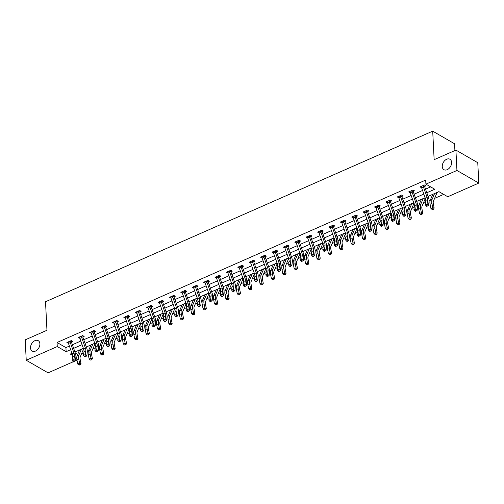 <?xml version="1.0" encoding="UTF-8"?>
<svg xmlns="http://www.w3.org/2000/svg" width="504" height="504" viewBox="0 0 504 504"><rect width="100%" height="100%" fill="white"/><g stroke="black" fill="none" stroke-linecap="round" stroke-linejoin="round"><path stroke-width="0.76" d="M39.885 343.81A6.017 4.139 120 0 1 37.309 349.839A6.017 4.139 120 0 1 32.206 351.08A6.017 4.139 120 0 1 30.536 347.93A6.017 4.139 120 0 1 33.113 341.901A6.017 4.139 120 0 1 38.216 340.66A6.017 4.139 120 0 1 39.885 343.81M451.609 162.401A6.017 4.139 120 0 1 449.033 168.431A6.017 4.139 120 0 1 443.923 169.672A6.017 4.139 120 0 1 442.26 166.522A6.017 4.139 120 0 1 444.837 160.493A6.017 4.139 120 0 1 449.94 159.245A6.017 4.139 120 0 1 451.609 162.401M454.904 150.532L454.564 143.76L432.703 131.153L45.517 301.751L46.96 330.277L25.2 339.866L26.233 360.24L57.267 346.563L66.131 351.679L70.68 349.675M432.703 131.153L434.146 159.68L455.912 150.091L477.767 162.697L478.8 183.072L447.766 196.749L438.902 191.64L428.098 196.396M81.453 353.984L83.84 352.932M87.318 351.401L88.477 350.891M92.843 348.963L95.231 347.911M98.708 346.38L99.868 345.87M104.24 343.942L106.621 342.89M110.099 341.359L111.258 340.849M115.63 338.927L118.018 337.875M121.495 336.338L122.648 335.828M127.021 333.906L129.408 332.854M132.886 331.323L134.045 330.813M138.411 328.885L140.799 327.833M144.276 326.302L145.435 325.792M149.808 323.864L152.189 322.812M155.673 321.281L156.826 320.771M161.198 318.849L163.586 317.797M167.063 316.26L168.223 315.75M172.588 313.828L174.976 312.776M178.454 311.245L179.613 310.735M183.979 308.807L186.367 307.755M189.844 306.224L191.003 305.714M195.376 303.786L197.763 302.74M201.241 301.203L202.394 300.693M206.766 298.771L209.154 297.719M212.631 296.182L213.791 295.678M218.156 293.75L220.544 292.698M224.022 291.167L225.181 290.657M229.553 288.729L231.934 287.677M235.418 286.146L236.571 285.636M240.944 283.708L243.331 282.662M246.809 281.125L247.962 280.615M252.334 278.693L254.722 277.641M258.199 276.104L259.358 275.6M263.724 273.672L266.112 272.62M269.59 271.089L270.749 270.579M275.121 268.651L277.502 267.599M280.986 266.068L282.139 265.558M286.511 263.63L288.899 262.584M292.377 261.047L293.536 260.536M297.902 258.615L300.289 257.563M303.767 256.032L304.926 255.522M309.292 253.594L311.68 252.542M315.158 251.011L316.317 250.501M320.689 248.573L323.077 247.521M326.554 245.99L327.707 245.48M332.079 243.552L334.467 242.506M337.945 240.969L339.104 240.458M343.47 238.537L345.857 237.485M349.335 235.954L350.494 235.444M354.866 233.516L357.248 232.464M360.732 230.933L361.885 230.423M366.257 228.495L368.644 227.443M372.122 225.912L373.275 225.401M377.647 223.48L380.035 222.428M383.512 220.891L384.672 220.38M389.038 218.459L391.425 217.407M394.903 215.876L396.062 215.366M400.434 213.438L402.816 212.386M406.3 210.855L407.452 210.344M411.825 208.417L414.212 207.364M417.69 205.834L418.849 205.323M423.215 203.402L425.603 202.35M429.08 200.812L430.24 200.302M434.606 198.381L443.671 194.387M76.986 360.114L75.436 360.801M73.319 361.733L48.088 372.847L26.233 360.24M75.298 353.008L77.717 354.406M437.239 192.371L437.724 192.648L436.54 193.171M426.812 192.755L434.769 189.252L425.905 184.143L425.697 180.067L57.059 342.493L65.923 347.603L69.407 346.065M72.381 344.755L80.797 341.044M83.777 339.734L92.194 336.029M95.168 334.719L103.585 331.008M106.558 329.698L114.975 325.987M117.949 324.677L126.372 320.966M129.345 319.656L137.762 315.951M140.736 314.641L149.153 310.93M152.126 309.62L160.543 305.909M163.523 304.599L171.94 300.894M174.913 299.578L183.33 295.873M186.304 294.563L194.72 290.852M197.694 289.542L206.111 285.831M209.091 284.521L217.507 280.816M220.481 279.506L228.898 275.795M231.871 274.485L240.288 270.774M243.262 269.464L251.685 265.753M254.659 264.442L263.075 260.738M266.049 259.428L274.466 255.717M277.439 254.407L285.856 250.696M288.836 249.386L297.253 245.675M300.226 244.364L308.643 240.66M311.617 239.35L320.034 235.639M323.007 234.328L331.424 230.618M334.404 229.307L342.821 225.597M345.794 224.286L354.211 220.582M357.185 219.272L365.602 215.561M368.575 214.25L376.998 210.54M379.972 209.229L388.389 205.519M391.362 204.208L399.779 200.504M402.753 199.193L411.169 195.483M414.149 194.172L422.566 190.462M425.54 189.151L430.674 186.889M424.721 186.354L425.911 185.831L424.431 184.981L420.053 186.915L421.602 187.734M413.33 191.375L414.515 190.852L413.041 190.002L408.656 191.929L410.206 192.749M402.217 195.35L401.934 196.415L403.124 195.873L401.65 195.023L397.265 196.951L398.815 197.77M390.55 201.411L391.734 200.894L390.254 200.038L385.875 201.972L387.425 202.791M379.153 206.432L380.344 205.909L378.863 205.059L374.485 206.987L376.034 207.812M368.046 210.407L367.756 211.472L368.947 210.93L367.473 210.08L363.088 212.008L364.638 212.827M356.372 216.474L357.556 215.951L356.082 215.101L351.697 217.029L353.247 217.848M344.982 221.489L346.166 220.972L344.686 220.116L340.307 222.05L341.857 222.869M333.869 225.464L333.585 226.529L334.769 225.987L333.295 225.137L328.917 227.065L330.466 227.89M322.195 231.531L323.379 231.008L321.905 230.158L317.52 232.086L319.07 232.905M311.081 235.507L310.798 236.571L311.989 236.029L310.508 235.179L306.13 237.107L307.679 237.926M299.691 240.528L299.408 241.586L300.598 241.044L299.118 240.194L294.739 242.128L296.289 242.947M288.017 246.588L289.202 246.065L287.727 245.215L283.343 247.143L284.892 247.968M276.904 250.564L276.62 251.628L277.811 251.087L276.337 250.236L271.952 252.164L273.502 252.983M265.236 256.631L266.421 256.108L264.94 255.251L260.562 257.185L262.112 258.004M253.84 261.645L255.03 261.122L253.55 260.272L249.171 262.206L250.721 263.025M242.733 265.621L242.443 266.685L243.634 266.144L242.159 265.293L237.775 267.221L239.324 268.046M231.059 271.688L232.243 271.165L230.769 270.314L226.384 272.242L227.934 273.061M219.668 276.709L220.853 276.186L219.372 275.329L214.994 277.263L216.544 278.082M208.555 280.684L208.265 281.742L209.456 281.201L207.982 280.35L203.603 282.284L205.153 283.103M196.881 286.744L198.066 286.222L196.591 285.371L192.207 287.299L193.757 288.124M185.491 291.766L186.675 291.243L185.195 290.392L180.816 292.32L182.366 293.139M174.378 295.741L174.094 296.806L175.285 296.264L173.804 295.407L169.426 297.341L170.976 298.16M162.704 301.802L163.888 301.279L162.414 300.428L158.029 302.362L159.579 303.181M151.313 306.823L152.498 306.3L151.024 305.449L146.639 307.377L148.189 308.196M140.2 310.798L139.917 311.863L141.107 311.321L139.627 310.47L135.248 312.398L136.798 313.217M128.526 316.865L129.717 316.342L128.237 315.485L123.858 317.419L125.408 318.238M117.136 321.88L118.32 321.357L116.846 320.506L112.461 322.44L114.011 323.259M106.023 325.855L105.739 326.92L106.93 326.378L105.456 325.527L101.071 327.455L102.621 328.274M94.355 331.922L95.54 331.399L94.059 330.548L89.68 332.476L91.23 333.295M82.958 336.943L84.143 336.42L82.669 335.563L78.29 337.497L79.84 338.316M71.852 340.912L71.562 341.977L72.752 341.435L71.278 340.584L66.893 342.518L68.443 343.337M455.912 150.091L456.939 170.465L478.8 183.072M57.059 342.493L57.267 346.563M425.905 184.143L456.939 170.465M73.653 348.359L82.07 344.654M85.05 343.344L93.467 339.633M96.44 338.323L104.857 334.612M107.831 333.301L116.248 329.597M119.221 328.28L127.644 324.576M130.618 323.266L139.035 319.555M142.008 318.244L150.425 314.534M153.399 313.223L161.816 309.519M164.795 308.209L173.212 304.498M176.186 303.188L184.603 299.477M187.576 298.166L195.993 294.456M198.967 293.145L207.383 289.441M210.363 288.131L218.78 284.42M221.754 283.109L230.171 279.399M233.144 278.088L241.561 274.378M244.534 273.067L252.958 269.363M255.931 268.052L264.348 264.342M267.322 263.031L275.738 259.321M278.712 258.01L287.129 254.299M290.109 252.989L298.526 249.285M301.499 247.974L309.916 244.264M312.889 242.953L321.306 239.243M324.28 237.932L332.697 234.221M335.677 232.911L344.093 229.207M347.067 227.896L355.484 224.186M358.457 222.875L366.874 219.164M369.848 217.854L378.271 214.143M381.245 212.833L389.661 209.129M392.635 207.818L401.052 204.107M404.025 202.797L412.442 199.086M415.422 197.776L423.839 194.065M71.965 353.31L70.264 354.06L72.551 355.383M75.877 357.298L76.74 357.796M425.124 197.707L416.707 201.417M413.727 202.728L405.31 206.438M402.337 207.749L393.92 211.459M390.946 212.77L382.53 216.474M379.556 217.785L371.139 221.495M368.159 222.806L359.743 226.517M356.769 227.827L348.352 231.538M345.379 232.848L336.962 236.552M333.988 237.863L325.565 241.573M322.591 242.884L314.175 246.595M311.201 247.905L302.784 251.616M299.811 252.926L291.394 256.631M288.414 257.941L279.997 261.652M277.024 262.962L268.607 266.673M265.633 267.983L257.216 271.694M254.243 273.004L245.82 276.709M242.846 278.019L234.429 281.73M231.456 283.04L223.039 286.751M220.065 288.061L211.648 291.772M208.675 293.082L200.252 296.787M197.278 298.097L188.861 301.808M185.888 303.118L177.471 306.829M174.497 308.139L166.081 311.844M163.101 313.16L154.684 316.865M151.71 318.175L143.293 321.886M140.32 323.196L131.903 326.907M128.93 328.217L120.506 331.922M117.533 333.232L109.116 336.943M106.142 338.253L97.726 341.964M94.752 343.274L86.335 346.985M83.355 348.296L74.939 352M65.923 347.603L66.131 351.679M421.514 187.438L421.527 187.765M410.117 192.459L410.136 192.78M398.727 197.48L398.746 197.801M387.337 202.501L387.349 202.822M375.94 207.516L375.959 207.843M364.549 212.537L364.568 212.858M353.159 217.558L353.178 217.879M341.769 222.579L341.781 222.9M330.372 227.594L330.391 227.921M318.982 232.615L319 232.936M307.591 237.636L307.604 237.957M296.201 242.657L296.213 242.978M284.804 247.672L284.823 247.999M273.414 252.693L273.433 253.014M262.023 257.714L262.036 258.035M250.627 262.735L250.646 263.057M239.236 267.75L239.255 268.078M227.846 272.771L227.865 273.092M216.455 277.792L216.468 278.113M205.059 282.813L205.078 283.135M193.668 287.828L193.687 288.156M182.278 292.849L182.291 293.171M170.887 297.87L170.9 298.192M159.491 302.885L159.51 303.213M148.1 307.906L148.119 308.234M136.71 312.927L136.723 313.249M125.313 317.948L125.332 318.27M113.923 322.963L113.942 323.291M102.532 327.984L102.545 328.312M91.142 333.005L91.155 333.327M79.745 338.026L79.764 338.348M68.355 343.041L68.374 343.369M421.237 186.392L421.35 186.606A3.289 1.739 66.2 0 0 421.634 187.822L425.338 198.311A4.7 2.489 -113.8 0 1 425.741 201.26L425.294 204.775L427.121 203.969L428.583 205.254L429.03 201.739A7.05 3.73 66.2 0 0 428.419 197.316L424.721 186.827A0.939 0.498 -113.8 0 1 424.67 186.669L423.177 185.806A3.289 1.739 66.2 0 0 423.461 187.022L427.159 197.511A4.7 2.489 -113.8 0 1 427.568 200.46L426.894 205.531L426.164 205.852L426.749 206.369L427.48 206.048L426.894 205.531M425.004 185.308L424.67 186.669M427.48 206.048L428.583 205.254M425.294 204.775L426.164 205.852M436.691 192.61L436.451 193.46A3.289 1.739 -113.8 0 1 436.281 194.418L433.446 201.134A4.7 2.489 66.2 0 0 433.327 203.78L434.164 208.032L433.415 209.292L432.117 209.462L433.415 209.292M432.117 209.462L430.92 208.461L430.082 204.208A7.05 3.73 -113.8 0 1 430.265 200.239L432.747 194.349M430.92 208.461L432.747 207.654L431.909 203.402A7.05 3.73 -113.8 0 1 432.092 199.433L434.574 193.542M436.451 193.46L435.721 193.038M432.848 209.141L432.747 207.654L434.164 208.032M409.846 191.407L409.96 191.627A3.289 1.739 66.2 0 0 410.243 192.843L413.941 203.333A4.7 2.489 -113.8 0 1 414.351 206.281L413.904 209.796L415.731 208.99L417.192 210.275L417.64 206.76A7.05 3.73 66.2 0 0 417.029 202.337L413.324 191.848A0.939 0.498 -113.8 0 1 413.28 191.684L411.781 190.821A3.289 1.739 66.2 0 0 412.064 192.043L415.769 202.526A4.7 2.489 -113.8 0 1 416.172 205.474L415.504 210.552L414.773 210.874L415.359 211.384L416.09 211.063L415.504 210.552M413.614 190.329L413.28 191.684M416.09 211.063L417.192 210.275M413.904 209.796L414.773 210.874M400.39 195.842L398.563 196.648A3.289 1.739 66.2 0 0 398.847 197.864L402.551 208.354A4.7 2.489 -113.8 0 1 402.954 211.302L402.513 214.817L404.334 214.011L405.802 215.296L406.243 211.781A7.05 3.73 66.2 0 0 405.638 207.358L401.934 196.869A0.939 0.498 -113.8 0 1 401.883 196.705L400.39 195.842A3.289 1.739 66.2 0 0 400.674 197.058L404.378 207.547A4.7 2.489 -113.8 0 1 404.781 210.496L404.107 215.573L403.376 215.895L403.962 216.405L404.693 216.084L404.107 215.573M404.693 216.084L405.802 215.296M402.513 214.817L403.376 215.895M425.143 198.211L425.061 198.482A3.289 1.739 -113.8 0 1 424.885 199.433L422.056 206.155A4.7 2.489 66.2 0 0 421.936 208.801L422.774 213.053L422.024 214.313L420.727 214.483L422.024 214.313M420.727 214.483L419.53 213.482L418.692 209.223A7.05 3.73 -113.8 0 1 418.874 205.26L421.357 199.37M419.53 213.482L421.357 212.675L420.519 208.423A7.05 3.73 -113.8 0 1 420.701 204.454L423.177 198.563M425.061 198.482L424.324 198.059M421.457 214.162L421.357 212.675L422.774 213.053M413.816 202.973L413.671 203.503A3.289 1.739 -113.8 0 1 413.494 204.454L410.666 211.176A4.7 2.489 66.2 0 0 410.539 213.816L411.377 218.075L410.628 219.334L409.33 219.505L410.628 219.334M409.33 219.505L408.139 218.497L407.301 214.244A7.05 3.73 -113.8 0 1 407.484 210.275L409.96 204.391M408.139 218.497L409.96 217.697L409.122 213.438A7.05 3.73 -113.8 0 1 409.305 209.475L411.787 203.584M413.671 203.503L412.934 203.081M410.061 219.183L409.96 217.697L411.377 218.075M387.059 201.449L387.173 201.669A3.289 1.739 66.2 0 0 387.456 202.885L391.161 213.368A4.7 2.489 -113.8 0 1 391.564 216.317L391.117 219.832L392.944 219.032L394.405 220.311L394.853 216.796A7.05 3.73 66.2 0 0 394.248 212.373L390.543 201.89A0.939 0.498 -113.8 0 1 390.493 201.726L389 200.863A3.289 1.739 66.2 0 0 389.283 202.079L392.981 212.568A4.7 2.489 -113.8 0 1 393.391 215.517L392.717 220.588L391.986 220.909L392.572 221.426L393.303 221.105L392.717 220.588M390.827 200.371L390.493 201.726M393.303 221.105L394.405 220.311M391.117 219.832L391.986 220.909M377.603 205.884L375.782 206.684A3.289 1.739 66.2 0 0 376.066 207.9L379.764 218.389A4.7 2.489 -113.8 0 1 380.174 221.338L379.726 224.853L381.553 224.047L383.015 225.332L383.462 221.817A7.05 3.73 66.2 0 0 382.851 217.394L379.153 206.905A0.939 0.498 -113.8 0 1 379.103 206.747L377.603 205.884A3.289 1.739 66.2 0 0 377.893 207.1L381.591 217.583A4.7 2.489 -113.8 0 1 382.001 220.538L381.326 225.609L380.596 225.931L381.181 226.447L381.912 226.126L381.326 225.609M379.436 205.386L379.103 206.747M381.912 226.126L383.015 225.332M379.726 224.853L380.596 225.931M364.279 211.485L364.386 211.705A3.289 1.739 66.2 0 0 364.669 212.921L368.374 223.411A4.7 2.489 -113.8 0 1 368.777 226.359L368.336 229.874L370.163 229.068L371.624 230.353L372.065 226.838A7.05 3.73 66.2 0 0 371.461 222.415L367.756 211.926A0.939 0.498 -113.8 0 1 367.712 211.762L366.213 210.899A3.289 1.739 66.2 0 0 366.496 212.115L370.201 222.604A4.7 2.489 -113.8 0 1 370.604 225.553L369.936 230.63L369.205 230.952L369.791 231.462L370.516 231.141L369.936 230.63M366.213 210.899L364.285 211.504M370.516 231.141L371.624 230.353M368.336 229.874L369.205 230.952M402.425 207.994L402.274 208.524A3.289 1.739 -113.8 0 1 402.104 209.475L399.269 216.191A4.7 2.489 66.2 0 0 399.149 218.837L399.987 223.096L399.237 224.349L397.94 224.526L399.237 224.349M397.94 224.526L396.743 223.518L395.905 219.265A7.05 3.73 -113.8 0 1 396.087 215.296L398.57 209.406M396.743 223.518L398.57 222.718L397.732 218.459A7.05 3.73 -113.8 0 1 397.914 214.496L400.396 208.606M402.274 208.524L401.543 208.102M398.67 224.198L398.57 222.718L399.987 223.096M390.965 213.268L390.884 213.538A3.289 1.739 -113.8 0 1 390.707 214.496L387.878 221.212A4.7 2.489 66.2 0 0 387.759 223.858L388.597 228.11L387.847 229.37L386.549 229.541L387.847 229.37M386.549 229.541L385.352 228.539L384.514 224.286A7.05 3.73 -113.8 0 1 384.697 220.317L387.179 214.427M385.352 228.539L387.179 227.732L386.341 223.48A7.05 3.73 -113.8 0 1 386.524 219.511L389.006 213.62M390.884 213.538L390.153 213.116M387.28 229.219L387.179 227.732L388.597 228.11M379.638 218.037L379.493 218.56A3.289 1.739 -113.8 0 1 379.317 219.511L376.488 226.233A4.7 2.489 66.2 0 0 376.362 228.879L377.206 233.132L376.456 234.392L375.159 234.562L376.456 234.392M375.159 234.562L373.962 233.56L373.124 229.301A7.05 3.73 -113.8 0 1 373.306 225.338L375.789 219.448M373.962 233.56L375.789 232.754L374.951 228.501A7.05 3.73 -113.8 0 1 375.134 224.532L377.609 218.642M379.493 218.56L378.756 218.137M375.889 234.24L375.789 232.754L377.206 233.132M352.882 216.506L352.995 216.726A3.289 1.739 66.2 0 0 353.279 217.942L356.983 228.432A4.7 2.489 -113.8 0 1 357.386 231.38L356.945 234.896L358.766 234.089L360.234 235.374L360.675 231.859A7.05 3.73 66.2 0 0 360.07 227.436L356.366 216.947A0.939 0.498 -113.8 0 1 356.315 216.783L354.822 215.92A3.289 1.739 66.2 0 0 355.106 217.136L358.81 227.625A4.7 2.489 -113.8 0 1 359.213 230.574L358.539 235.651L357.809 235.973L358.394 236.483L359.125 236.162L358.539 235.651M356.649 215.428L356.315 216.783M359.125 236.162L360.234 235.374M356.945 234.896L357.809 235.973M368.178 223.31L368.096 223.581A3.289 1.739 -113.8 0 1 367.926 224.532L365.098 231.254A4.7 2.489 66.2 0 0 364.972 233.894L365.81 238.153L365.06 239.413L363.762 239.583L365.06 239.413M363.762 239.583L362.571 238.575L361.733 234.322A7.05 3.73 -113.8 0 1 361.91 230.353L364.392 224.469M362.571 238.575L364.392 237.775L363.554 233.516A7.05 3.73 -113.8 0 1 363.737 229.553L366.219 223.663M368.096 223.581L367.366 223.159M364.493 239.261L364.392 237.775L365.81 238.153M343.432 220.941L341.605 221.747A3.289 1.739 66.2 0 0 341.888 222.963L345.593 233.447A4.7 2.489 -113.8 0 1 345.996 236.395L345.549 239.91L347.376 239.11L348.837 240.389L349.285 236.874A7.05 3.73 66.2 0 0 348.674 232.451L344.975 221.968A0.939 0.498 -113.8 0 1 344.925 221.804L343.432 220.941A3.289 1.739 66.2 0 0 343.715 222.157L347.414 232.646A4.7 2.489 -113.8 0 1 347.823 235.595L347.149 240.666L346.418 240.988L347.004 241.504L347.735 241.183L347.149 240.666M345.259 220.45L344.925 221.804M347.735 241.183L348.837 240.389M345.549 239.91L346.418 240.988M356.788 228.325L356.706 228.602A3.289 1.739 -113.8 0 1 356.536 229.553L353.701 236.269A4.7 2.489 66.2 0 0 353.581 238.915L354.419 243.167L353.669 244.427L352.372 244.597L353.669 244.427M352.372 244.597L351.175 243.596L350.337 239.343A7.05 3.73 -113.8 0 1 350.519 235.374L353.002 229.484M351.175 243.596L353.002 242.796L352.164 238.537A7.05 3.73 -113.8 0 1 352.346 234.568L354.829 228.684M356.706 228.602L355.975 228.18M353.102 244.276L353.002 242.796L354.419 243.167M330.101 226.548L330.214 226.762A3.289 1.739 66.2 0 0 330.498 227.978L334.196 238.468A4.7 2.489 -113.8 0 1 334.606 241.416L334.158 244.931L335.985 244.125L337.447 245.41L337.894 241.895A7.05 3.73 66.2 0 0 337.283 237.472L333.579 226.983A0.939 0.498 -113.8 0 1 333.535 226.825L332.035 225.962A3.289 1.739 66.2 0 0 332.319 227.178L336.023 237.661A4.7 2.489 -113.8 0 1 336.426 240.61L335.759 245.687L335.028 246.009L335.614 246.525L336.344 246.204L335.759 245.687M332.035 225.962L330.107 226.561M336.344 246.204L337.447 245.41M334.158 244.931L335.028 246.009M345.467 233.094L345.316 233.617A3.289 1.739 -113.8 0 1 345.139 234.574L342.31 241.29A4.7 2.489 66.2 0 0 342.191 243.936L343.029 248.189L342.279 249.448L340.981 249.619L342.279 249.448M340.981 249.619L339.784 248.617L338.946 244.364A7.05 3.73 -113.8 0 1 339.129 240.395L341.611 234.505M339.784 248.617L341.611 247.811L340.773 243.558A7.05 3.73 -113.8 0 1 340.956 239.589L343.438 233.698M345.316 233.617L344.585 233.194M341.712 249.297L341.611 247.811L343.029 248.189M318.704 231.563L318.818 231.783A3.289 1.739 66.2 0 0 319.101 232.999L322.806 243.489A4.7 2.489 -113.8 0 1 323.209 246.437L322.768 249.953L324.595 249.146L326.056 250.431L326.498 246.916A7.05 3.73 66.2 0 0 325.893 242.493L322.188 232.004A0.939 0.498 -113.8 0 1 322.144 231.84L320.645 230.977A3.289 1.739 66.2 0 0 320.928 232.193L324.633 242.682A4.7 2.489 -113.8 0 1 325.036 245.631L324.362 250.708L323.637 251.03L324.217 251.54L324.948 251.219L324.362 250.708M322.478 230.486L322.144 231.84M324.948 251.219L326.056 250.431M322.768 249.953L323.637 251.03M334.007 238.367L333.925 238.638A3.289 1.739 -113.8 0 1 333.749 239.589L330.92 246.311A4.7 2.489 66.2 0 0 330.794 248.957L331.632 253.21L330.882 254.47L329.591 254.64L330.882 254.47M329.591 254.64L328.394 253.638L327.556 249.379A7.05 3.73 -113.8 0 1 327.739 245.417L330.214 239.526M328.394 253.638L330.221 252.832L329.377 248.579A7.05 3.73 -113.8 0 1 329.559 244.61L332.041 238.72M333.925 238.638L333.188 238.216M330.315 254.318L330.221 252.832L331.632 253.21M309.254 235.998L307.427 236.804A3.289 1.739 66.2 0 0 307.711 238.02L311.415 248.51A4.7 2.489 -113.8 0 1 311.818 251.458L311.371 254.974L313.198 254.167L314.66 255.452L315.107 251.937A7.05 3.73 66.2 0 0 314.502 247.514L310.798 237.025A0.939 0.498 -113.8 0 1 310.748 236.861L309.254 235.998A3.289 1.739 66.2 0 0 309.538 237.214L313.242 247.703A4.7 2.489 -113.8 0 1 313.646 250.652L312.971 255.73L312.241 256.051L312.827 256.561L313.557 256.24L312.971 255.73M313.557 256.24L314.66 255.452M311.371 254.974L312.241 256.051M322.61 243.382L322.529 243.659A3.289 1.739 -113.8 0 1 322.358 244.61L319.523 251.332A4.7 2.489 66.2 0 0 319.404 253.972L320.242 258.231L319.492 259.491L318.194 259.661L319.492 259.491M318.194 259.661L316.997 258.653L316.159 254.4A7.05 3.73 -113.8 0 1 316.342 250.431L318.824 244.547M316.997 258.653L318.824 257.853L317.986 253.594A7.05 3.73 -113.8 0 1 318.169 249.631L320.651 243.741M322.529 243.659L321.798 243.237M318.925 259.339L318.824 257.853L320.242 258.231M295.924 241.605L296.037 241.826A3.289 1.739 66.2 0 0 296.321 243.041L300.025 253.525A4.7 2.489 -113.8 0 1 300.428 256.473L299.981 259.988L301.808 259.188L303.269 260.467L303.717 256.952A7.05 3.73 66.2 0 0 303.106 252.529L299.408 242.046A0.939 0.498 -113.8 0 1 299.357 241.882L297.864 241.019A3.289 1.739 66.2 0 0 298.147 242.235L301.846 252.724A4.7 2.489 -113.8 0 1 302.255 255.673L301.581 260.744L300.85 261.066L301.436 261.582L302.167 261.261L301.581 260.744M297.864 241.019L295.93 241.618M302.167 261.261L303.269 260.467M299.981 259.988L300.85 261.066M311.289 248.151L311.138 248.68A3.289 1.739 -113.8 0 1 310.962 249.631L308.133 256.347A4.7 2.489 66.2 0 0 308.013 258.993L308.851 263.245L308.101 264.506L306.804 264.676L308.101 264.506M306.804 264.676L305.607 263.674L304.769 259.421A7.05 3.73 -113.8 0 1 304.952 255.452L307.434 249.562M305.607 263.674L307.434 262.868L306.596 258.615A7.05 3.73 -113.8 0 1 306.779 254.646L309.261 248.762M311.138 248.68L310.407 248.252M307.534 264.354L307.434 262.868L308.851 263.245M284.533 246.626L284.647 246.84A3.289 1.739 66.2 0 0 284.93 248.056L288.628 258.546A4.7 2.489 -113.8 0 1 289.038 261.494L288.59 265.01L290.417 264.203L291.879 265.488L292.326 261.973A7.05 3.73 66.2 0 0 291.715 257.55L288.011 247.061A0.939 0.498 -113.8 0 1 287.967 246.903L286.467 246.04A3.289 1.739 66.2 0 0 286.751 247.256L290.455 257.739A4.7 2.489 -113.8 0 1 290.858 260.688L290.191 265.766L289.46 266.087L290.046 266.603L290.776 266.282L290.191 265.766M288.301 245.542L287.967 246.903M290.776 266.282L291.879 265.488M288.59 265.01L289.46 266.087M299.899 253.172L299.748 253.695A3.289 1.739 -113.8 0 1 299.571 254.652L296.743 261.368A4.7 2.489 66.2 0 0 296.623 264.014L297.461 268.267L296.711 269.527L295.413 269.697L296.711 269.527M295.413 269.697L294.216 268.695L293.378 264.442A7.05 3.73 -113.8 0 1 293.561 260.474L296.043 254.583M294.216 268.695L296.043 267.889L295.205 263.636A7.05 3.73 -113.8 0 1 295.388 259.667L297.864 253.777M299.748 253.695L299.011 253.273M296.144 269.375L296.043 267.889L297.461 268.267M275.077 251.055L273.25 251.861A3.289 1.739 66.2 0 0 273.533 253.077L277.238 263.567A4.7 2.489 -113.8 0 1 277.641 266.515L277.2 270.031L279.021 269.224L280.489 270.509L280.93 266.994A7.05 3.73 66.2 0 0 280.325 262.571L276.62 252.082A0.939 0.498 -113.8 0 1 276.57 251.918L275.077 251.055A3.289 1.739 66.2 0 0 275.36 252.271L279.065 262.76A4.7 2.489 -113.8 0 1 279.468 265.709L278.794 270.787L278.063 271.108L278.649 271.618L279.38 271.297L278.794 270.787M279.38 271.297L280.489 270.509M277.2 270.031L278.063 271.108M288.502 258.193L288.357 258.716A3.289 1.739 -113.8 0 1 288.181 259.667L285.352 266.389A4.7 2.489 66.2 0 0 285.226 269.035L286.064 273.288L285.314 274.548L284.017 274.718L285.314 274.548M284.017 274.718L282.826 273.716L281.988 269.457A7.05 3.73 -113.8 0 1 282.171 265.495L284.647 259.604M282.826 273.716L284.647 272.91L283.809 268.657A7.05 3.73 -113.8 0 1 283.991 264.688L286.474 258.798M288.357 258.716L287.62 258.294M284.747 274.397L284.647 272.91L286.064 273.288M261.746 256.662L261.859 256.882A3.289 1.739 66.2 0 0 262.143 258.098L265.847 268.588A4.7 2.489 -113.8 0 1 266.251 271.536L265.803 275.045L267.63 274.245L269.092 275.531L269.539 272.015A7.05 3.73 66.2 0 0 268.934 267.593L265.23 257.103A0.939 0.498 -113.8 0 1 265.18 256.939L263.687 256.076A3.289 1.739 66.2 0 0 263.97 257.292L267.668 267.781A4.7 2.489 -113.8 0 1 268.078 270.73L267.404 275.808L266.673 276.129L267.259 276.639L267.989 276.318L267.404 275.808M263.687 256.076L261.752 256.675M265.514 255.585L265.18 256.939M267.989 276.318L269.092 275.531M265.803 275.045L266.673 276.129M277.112 263.208L276.961 263.737A3.289 1.739 -113.8 0 1 276.791 264.688L273.956 271.41A4.7 2.489 66.2 0 0 273.836 274.05L274.674 278.309L273.924 279.569L272.626 279.739L273.924 279.569M272.626 279.739L271.429 278.731L270.591 274.478A7.05 3.73 -113.8 0 1 270.774 270.509L273.256 264.625M271.429 278.731L273.256 277.931L272.418 273.672A7.05 3.73 -113.8 0 1 272.601 269.709L275.083 263.819M276.961 263.737L276.23 263.315M273.357 279.418L273.256 277.931L274.674 278.309M250.356 261.683L250.469 261.904A3.289 1.739 66.2 0 0 250.753 263.119L254.451 273.603A4.7 2.489 -113.8 0 1 254.86 276.551L254.413 280.067L256.24 279.266L257.702 280.545L258.149 277.03A7.05 3.73 66.2 0 0 257.538 272.607L253.84 262.124A0.939 0.498 -113.8 0 1 253.789 261.96L252.29 261.097A3.289 1.739 66.2 0 0 252.58 262.313L256.278 272.803A4.7 2.489 -113.8 0 1 256.681 275.751L256.013 280.822L255.282 281.144L255.868 281.66L256.599 281.339L256.013 280.822M254.123 260.606L253.789 261.96M256.599 281.339L257.702 280.545M254.413 280.067L255.282 281.144M265.721 268.229L265.57 268.758A3.289 1.739 -113.8 0 1 265.394 269.709L262.565 276.425A4.7 2.489 66.2 0 0 262.445 279.071L263.283 283.324L262.534 284.584L261.236 284.754L262.534 284.584M261.236 284.754L260.039 283.752L259.201 279.5A7.05 3.73 -113.8 0 1 259.384 275.531L261.866 269.64M260.039 283.752L261.866 282.946L261.028 278.693A7.05 3.73 -113.8 0 1 261.211 274.724L263.693 268.84M265.57 268.758L264.839 268.33M261.967 284.432L261.866 282.946L263.283 283.324M240.899 266.118L239.072 266.918A3.289 1.739 66.2 0 0 239.356 268.134L243.06 278.624A4.7 2.489 -113.8 0 1 243.463 281.572L243.023 285.088L244.849 284.281L246.311 285.566L246.752 282.051A7.05 3.73 66.2 0 0 246.147 277.628L242.443 267.139A0.939 0.498 -113.8 0 1 242.399 266.981L240.899 266.118A3.289 1.739 66.2 0 0 241.183 267.334L244.887 277.817A4.7 2.489 -113.8 0 1 245.291 280.766L244.623 285.844L243.892 286.165L244.478 286.682L245.202 286.36L244.623 285.844M245.202 286.36L246.311 285.566M243.023 285.088L243.892 286.165M254.325 273.25L254.18 273.773A3.289 1.739 -113.8 0 1 254.003 274.73L251.175 281.446A4.7 2.489 66.2 0 0 251.049 284.092L251.893 288.345L251.143 289.605L249.845 289.775L251.143 289.605M249.845 289.775L248.648 288.773L247.811 284.521A7.05 3.73 -113.8 0 1 247.993 280.552L250.475 274.661M248.648 288.773L250.475 287.967L249.637 283.714A7.05 3.73 -113.8 0 1 249.82 279.745L252.296 273.855M254.18 273.773L253.443 273.351M250.576 289.454L250.475 287.967L251.893 288.345M227.569 271.719L227.682 271.94A3.289 1.739 66.2 0 0 227.966 273.155L231.67 283.645A4.7 2.489 -113.8 0 1 232.073 286.593L231.632 290.109L233.453 289.302L234.921 290.587L235.362 287.072A7.05 3.73 66.2 0 0 234.757 282.649L231.053 272.16A0.939 0.498 -113.8 0 1 231.002 271.996L229.509 271.133A3.289 1.739 66.2 0 0 229.792 272.349L233.497 282.839A4.7 2.489 -113.8 0 1 233.9 285.787L233.226 290.865L232.495 291.186L233.081 291.696L233.812 291.375L233.226 290.865M231.336 270.642L231.002 271.996M233.812 291.375L234.921 290.587M231.632 290.109L232.495 291.186M242.934 278.271L242.783 278.794A3.289 1.739 -113.8 0 1 242.613 279.745L239.784 286.467A4.7 2.489 66.2 0 0 239.658 289.113L240.496 293.366L239.746 294.626L238.449 294.796L239.746 294.626M238.449 294.796L237.258 293.794L236.414 289.535A7.05 3.73 -113.8 0 1 236.597 285.573L239.079 279.682M237.258 293.794L239.079 292.988L238.241 288.735A7.05 3.73 -113.8 0 1 238.423 284.766L240.906 278.876M242.783 278.794L242.052 278.372M239.179 294.475L239.079 292.988L240.496 293.366M216.178 276.74L216.292 276.961A3.289 1.739 66.2 0 0 216.575 278.177L220.279 288.666A4.7 2.489 -113.8 0 1 220.683 291.614L220.235 295.123L222.062 294.323L223.524 295.602L223.971 292.093A7.05 3.73 66.2 0 0 223.36 287.671L219.662 277.181A0.939 0.498 -113.8 0 1 219.612 277.017L218.119 276.154A3.289 1.739 66.2 0 0 218.402 277.37L222.1 287.86A4.7 2.489 -113.8 0 1 222.51 290.808L221.836 295.886L221.105 296.207L221.691 296.717L222.422 296.396L221.836 295.886M219.946 275.663L219.612 277.017M222.422 296.396L223.524 295.602M220.235 295.123L221.105 296.207M231.544 283.286L231.393 283.815A3.289 1.739 -113.8 0 1 231.223 284.766L228.388 291.488A4.7 2.489 66.2 0 0 228.268 294.128L229.106 298.387L228.356 299.647L227.058 299.817L228.356 299.647M227.058 299.817L225.861 298.809L225.023 294.557A7.05 3.73 -113.8 0 1 225.206 290.587L227.688 284.703M225.861 298.809L227.688 298.009L226.85 293.75A7.05 3.73 -113.8 0 1 227.033 289.787L229.515 283.897M231.393 283.815L230.662 283.393M227.789 299.496L227.688 298.009L229.106 298.387M206.722 281.175L204.901 281.982A3.289 1.739 66.2 0 0 205.185 283.198L208.883 293.681A4.7 2.489 -113.8 0 1 209.292 296.629L208.845 300.145L210.672 299.344L212.134 300.623L212.581 297.108A7.05 3.73 66.2 0 0 211.97 292.685L208.265 282.202A0.939 0.498 -113.8 0 1 208.221 282.038L206.722 281.175A3.289 1.739 66.2 0 0 207.005 282.391L210.71 292.881A4.7 2.489 -113.8 0 1 211.113 295.829L210.445 300.901L209.714 301.222L210.3 301.738L211.031 301.417L210.445 300.901M211.031 301.417L212.134 300.623M208.845 300.145L209.714 301.222M220.154 288.307L220.002 288.836A3.289 1.739 -113.8 0 1 219.826 289.787L216.997 296.503A4.7 2.489 66.2 0 0 216.877 299.149L217.715 303.402L216.966 304.662L215.668 304.832L216.966 304.662M215.668 304.832L214.471 303.83L213.633 299.578A7.05 3.73 -113.8 0 1 213.816 295.609L216.298 289.718M214.471 303.83L216.298 303.024L215.46 298.771A7.05 3.73 -113.8 0 1 215.643 294.802L218.125 288.918M220.002 288.836L219.265 288.408M216.399 304.511L216.298 303.024L217.715 303.402M193.391 286.776L193.504 286.997A3.289 1.739 66.2 0 0 193.788 288.212L197.492 298.702A4.7 2.489 -113.8 0 1 197.896 301.65L197.455 305.166L199.282 304.359L200.743 305.644L201.184 302.129A7.05 3.73 66.2 0 0 200.579 297.707L196.875 287.217A0.939 0.498 -113.8 0 1 196.831 287.06L195.332 286.196A3.289 1.739 66.2 0 0 195.615 287.412L199.319 297.896A4.7 2.489 -113.8 0 1 199.723 300.844L199.048 305.922L198.324 306.243L198.904 306.76L199.634 306.438L199.048 305.922M197.165 285.699L196.831 287.06M199.634 306.438L200.743 305.644M197.455 305.166L198.324 306.243M208.757 293.328L208.612 293.851A3.289 1.739 -113.8 0 1 208.436 294.802L205.607 301.524A4.7 2.489 66.2 0 0 205.481 304.17L206.319 308.423L205.569 309.683L204.278 309.853L205.569 309.683M204.278 309.853L203.081 308.851L202.243 304.599A7.05 3.73 -113.8 0 1 202.425 300.63L204.901 294.739M203.081 308.851L204.907 308.045L204.063 303.792A7.05 3.73 -113.8 0 1 204.246 299.823L206.728 293.933M208.612 293.851L207.875 293.429M205.002 309.532L204.907 308.045L206.319 308.423M182.001 291.797L182.114 292.018A3.289 1.739 66.2 0 0 182.398 293.233L186.102 303.723A4.7 2.489 -113.8 0 1 186.505 306.671L186.058 310.187L187.885 309.38L189.347 310.666L189.794 307.15A7.05 3.73 66.2 0 0 189.189 302.728L185.485 292.238A0.939 0.498 -113.8 0 1 185.434 292.074L183.941 291.211A3.289 1.739 66.2 0 0 184.225 292.427L187.929 302.917A4.7 2.489 -113.8 0 1 188.332 305.865L187.658 310.943L186.927 311.264L187.513 311.774L188.244 311.453L187.658 310.943M185.768 290.72L185.434 292.074M188.244 311.453L189.347 310.666M186.058 310.187L186.927 311.264M197.366 298.349L197.215 298.872A3.289 1.739 -113.8 0 1 197.045 299.823L194.21 306.545A4.7 2.489 66.2 0 0 194.09 309.191L194.928 313.444L194.179 314.704L192.881 314.874L194.179 314.704M192.881 314.874L191.684 313.872L190.846 309.613A7.05 3.73 -113.8 0 1 191.029 305.651L193.511 299.76M191.684 313.872L193.511 313.066L192.673 308.813A7.05 3.73 -113.8 0 1 192.856 304.844L195.338 298.954M197.215 298.872L196.484 298.45M193.612 314.553L193.511 313.066L194.928 313.444M172.551 296.232L170.724 297.039A3.289 1.739 66.2 0 0 171.007 298.255L174.705 308.744A4.7 2.489 -113.8 0 1 175.115 311.692L174.667 315.202L176.494 314.401L177.956 315.68L178.403 312.171A7.05 3.73 66.2 0 0 177.792 307.749L174.094 297.259A0.939 0.498 -113.8 0 1 174.044 297.095L172.551 296.232A3.289 1.739 66.2 0 0 172.834 297.448L176.532 307.938A4.7 2.489 -113.8 0 1 176.942 310.886L176.268 315.964L175.537 316.285L176.123 316.796L176.854 316.474L176.268 315.964M176.854 316.474L177.956 315.68M174.667 315.202L175.537 316.285M185.976 303.364L185.825 303.893A3.289 1.739 -113.8 0 1 185.648 304.844L182.82 311.567A4.7 2.489 66.2 0 0 182.7 314.206L183.538 318.465L182.788 319.725L181.49 319.895L182.788 319.725M181.49 319.895L180.293 318.887L179.456 314.635A7.05 3.73 -113.8 0 1 179.638 310.666L182.12 304.781M180.293 318.887L182.12 318.087L181.282 313.828A7.05 3.73 -113.8 0 1 181.465 309.865L183.947 303.975M185.825 303.893L185.094 303.471M182.221 319.574L182.12 318.087L183.538 318.465M159.22 301.839L159.333 302.06A3.289 1.739 66.2 0 0 159.617 303.276L163.315 313.759A4.7 2.489 -113.8 0 1 163.724 316.707L163.277 320.223L165.104 319.416L166.566 320.702L167.013 317.186A7.05 3.73 66.2 0 0 166.402 312.764L162.697 302.28A0.939 0.498 -113.8 0 1 162.653 302.117L161.154 301.253A3.289 1.739 66.2 0 0 161.438 302.469L165.142 312.959A4.7 2.489 -113.8 0 1 165.545 315.907L164.877 320.979L164.147 321.3L164.732 321.817L165.463 321.495L164.877 320.979M162.987 300.762L162.653 302.117M165.463 321.495L166.566 320.702M163.277 320.223L164.147 321.3M174.586 308.385L174.434 308.914A3.289 1.739 -113.8 0 1 174.258 309.865L171.429 316.581A4.7 2.489 66.2 0 0 171.31 319.227L172.148 323.48L171.398 324.74L170.1 324.91L171.398 324.74M170.1 324.91L168.903 323.908L168.065 319.656A7.05 3.73 -113.8 0 1 168.248 315.687L170.73 309.796M168.903 323.908L170.73 323.102L169.892 318.849A7.05 3.73 -113.8 0 1 170.075 314.88L172.551 308.996M174.434 308.914L173.697 308.486M170.831 324.589L170.73 323.102L172.148 323.48M147.823 306.854L147.937 307.075A3.289 1.739 66.2 0 0 148.22 308.291L151.924 318.78A4.7 2.489 -113.8 0 1 152.328 321.728L151.887 325.244L153.707 324.437L155.175 325.723L155.616 322.207A7.05 3.73 66.2 0 0 155.012 317.785L151.307 307.295A0.939 0.498 -113.8 0 1 151.257 307.138L149.764 306.274A3.289 1.739 66.2 0 0 150.047 307.49L153.752 317.974A4.7 2.489 -113.8 0 1 154.155 320.922L153.481 326L152.75 326.321L153.336 326.838L154.067 326.51L153.481 326M151.591 305.777L151.257 307.138M154.067 326.51L155.175 325.723M151.887 325.244L152.75 326.321M163.126 313.658L163.044 313.929A3.289 1.739 -113.8 0 1 162.868 314.88L160.039 321.602A4.7 2.489 66.2 0 0 159.913 324.248L160.751 328.501L160.001 329.761L158.703 329.931L160.001 329.761M158.703 329.931L157.513 328.929L156.675 324.671A7.05 3.73 -113.8 0 1 156.857 320.708L159.333 314.817M157.513 328.929L159.333 328.123L158.495 323.87A7.05 3.73 -113.8 0 1 158.678 319.901L161.16 314.011M163.044 313.929L162.307 313.507M159.434 329.61L159.333 328.123L160.751 328.501M138.373 311.289L136.546 312.096A3.289 1.739 66.2 0 0 136.83 313.312L140.534 323.801A4.7 2.489 -113.8 0 1 140.937 326.75L140.49 330.265L142.317 329.459L143.779 330.744L144.226 327.228A7.05 3.73 66.2 0 0 143.621 322.806L139.917 312.316A0.939 0.498 -113.8 0 1 139.866 312.152L138.373 311.289A3.289 1.739 66.2 0 0 138.657 312.505L142.355 322.995A4.7 2.489 -113.8 0 1 142.764 325.943L142.09 331.021L141.359 331.342L141.945 331.853L142.676 331.531L142.09 331.021M142.676 331.531L143.779 330.744M140.49 330.265L141.359 331.342M151.798 318.427L151.647 318.95A3.289 1.739 -113.8 0 1 151.477 319.901L148.642 326.624A4.7 2.489 66.2 0 0 148.523 329.269L149.36 333.522L148.611 334.782L147.313 334.952L148.611 334.782M147.313 334.952L146.116 333.95L145.278 329.692A7.05 3.73 -113.8 0 1 145.461 325.729L147.943 319.838M146.116 333.95L147.943 333.144L147.105 328.891A7.05 3.73 -113.8 0 1 147.288 324.923L149.77 319.032M151.647 318.95L150.917 318.528M148.044 334.631L147.943 333.144L149.36 333.522M125.042 316.896L125.156 317.117A3.289 1.739 66.2 0 0 125.439 318.333L129.137 328.822A4.7 2.489 -113.8 0 1 129.547 331.771L129.1 335.28L130.927 334.48L132.388 335.759L132.835 332.249A7.05 3.73 66.2 0 0 132.224 327.827L128.526 317.337A0.939 0.498 -113.8 0 1 128.476 317.173L126.977 316.31A3.289 1.739 66.2 0 0 127.266 317.526L130.964 328.016A4.7 2.489 -113.8 0 1 131.368 330.964L130.7 336.036L129.969 336.363L130.555 336.874L131.286 336.552L130.7 336.036M128.81 315.819L128.476 317.173M131.286 336.552L132.388 335.759M129.1 335.28L129.969 336.363M140.408 323.442L140.257 323.971A3.289 1.739 -113.8 0 1 140.081 324.923L137.252 331.638A4.7 2.489 66.2 0 0 137.132 334.284L137.97 338.543L137.22 339.803L135.923 339.973L137.22 339.803M135.923 339.973L134.726 338.965L133.888 334.713A7.05 3.73 -113.8 0 1 134.07 330.744L136.553 324.859M134.726 338.965L136.553 338.165L135.715 333.906A7.05 3.73 -113.8 0 1 135.897 329.944L138.38 324.053M140.257 323.971L139.526 323.549M136.653 339.652L136.553 338.165L137.97 338.543M115.586 321.332L113.759 322.132A3.289 1.739 66.2 0 0 114.043 323.354L117.747 333.837A4.7 2.489 -113.8 0 1 118.15 336.785L117.709 340.301L119.536 339.494L120.998 340.78L121.439 337.264A7.05 3.73 66.2 0 0 120.834 332.842L117.13 322.358A0.939 0.498 -113.8 0 1 117.085 322.195L115.586 321.332A3.289 1.739 66.2 0 0 115.87 322.547L119.574 333.037A4.7 2.489 -113.8 0 1 119.977 335.985L119.309 341.057L118.579 341.378L119.165 341.895L119.889 341.573L119.309 341.057M117.419 320.84L117.085 322.195M119.889 341.573L120.998 340.78M117.709 340.301L118.579 341.378M128.948 328.715L128.867 328.992A3.289 1.739 -113.8 0 1 128.69 329.944L125.861 336.659A4.7 2.489 66.2 0 0 125.735 339.305L126.58 343.558L125.83 344.818L124.532 344.988L125.83 344.818M124.532 344.988L123.335 343.986L122.497 339.734A7.05 3.73 -113.8 0 1 122.68 335.765L125.162 329.874M123.335 343.986L125.162 343.18L124.324 338.927A7.05 3.73 -113.8 0 1 124.507 334.958L126.983 329.074M128.867 328.992L128.129 328.564M125.263 344.667L125.162 343.18L126.58 343.558M104.196 326.353L102.369 327.153A3.289 1.739 66.2 0 0 102.652 328.369L106.357 338.858A4.7 2.489 -113.8 0 1 106.76 341.806L106.319 345.322L108.139 344.516L109.607 345.801L110.048 342.285A7.05 3.73 66.2 0 0 109.444 337.863L105.739 327.373A0.939 0.498 -113.8 0 1 105.689 327.209L104.196 326.353A3.289 1.739 66.2 0 0 104.479 327.569L108.184 338.052A4.7 2.489 -113.8 0 1 108.587 341L107.913 346.078L107.182 346.399L107.768 346.916L108.499 346.588L107.913 346.078M108.499 346.588L109.607 345.801M106.319 345.322L107.182 346.399M117.621 333.484L117.47 334.007A3.289 1.739 -113.8 0 1 117.3 334.958L114.471 341.68A4.7 2.489 66.2 0 0 114.345 344.326L115.183 348.579L114.433 349.839L113.135 350.009L114.433 349.839M113.135 350.009L111.945 349.007L111.1 344.749A7.05 3.73 -113.8 0 1 111.283 340.786L113.765 334.895M111.945 349.007L113.765 348.201L112.927 343.949A7.05 3.73 -113.8 0 1 113.11 339.979L115.592 334.089M117.47 334.007L116.739 333.585M113.866 349.688L113.765 348.201L115.183 348.579M90.865 331.953L90.978 332.174A3.289 1.739 66.2 0 0 91.262 333.39L94.966 343.879A4.7 2.489 -113.8 0 1 95.369 346.828L94.922 350.343L96.749 349.537L98.211 350.822L98.658 347.306A7.05 3.73 66.2 0 0 98.047 342.884L94.349 332.394A0.939 0.498 -113.8 0 1 94.298 332.231L92.805 331.367A3.289 1.739 66.2 0 0 93.089 332.583L96.787 343.073A4.7 2.489 -113.8 0 1 97.196 346.021L96.522 351.099L95.792 351.42L96.377 351.931L97.108 351.609L96.522 351.099M94.632 330.876L94.298 332.231M97.108 351.609L98.211 350.822M94.922 350.343L95.792 351.42M106.161 338.757L106.079 339.028A3.289 1.739 -113.8 0 1 105.909 339.979L103.074 346.702A4.7 2.489 66.2 0 0 102.955 349.341L103.793 353.6L103.043 354.86L101.745 355.03L103.043 354.86M101.745 355.03L100.548 354.029L99.71 349.77A7.05 3.73 -113.8 0 1 99.893 345.807L102.375 339.916M100.548 354.029L102.375 353.222L101.537 348.97A7.05 3.73 -113.8 0 1 101.72 345.001L104.202 339.11M106.079 339.028L105.349 338.606M102.476 354.709L102.375 353.222L103.793 353.6M81.409 336.389L79.588 337.195A3.289 1.739 66.2 0 0 79.871 338.411L83.57 348.9A4.7 2.489 -113.8 0 1 83.979 351.849L83.532 355.358L85.359 354.558L86.82 355.837L87.268 352.327A7.05 3.73 66.2 0 0 86.657 347.905L82.952 337.415A0.939 0.498 -113.8 0 1 82.908 337.252L81.409 336.389A3.289 1.739 66.2 0 0 81.692 337.604L85.397 348.094A4.7 2.489 -113.8 0 1 85.8 351.042L85.132 356.114L84.401 356.441L84.987 356.952L85.718 356.63L85.132 356.114M83.242 335.897L82.908 337.252M85.718 356.63L86.82 355.837M83.532 355.358L84.401 356.441M94.771 343.772L94.689 344.049A3.289 1.739 -113.8 0 1 94.513 345.001L91.684 351.716A4.7 2.489 66.2 0 0 91.564 354.362L92.402 358.621L91.652 359.881L90.355 360.051L91.652 359.881M90.355 360.051L89.158 359.043L88.32 354.791A7.05 3.73 -113.8 0 1 88.502 350.822L90.985 344.931M89.158 359.043L90.985 358.243L90.147 353.984A7.05 3.73 -113.8 0 1 90.329 350.022L92.812 344.131M94.689 344.049L93.952 343.627M91.085 359.73L90.985 358.243L92.402 358.621M70.018 341.41L68.191 342.21A3.289 1.739 66.2 0 0 68.475 343.432L72.179 353.915A4.7 2.489 -113.8 0 1 72.582 356.864L72.141 360.379L73.968 359.572L75.43 360.858L75.871 357.342A7.05 3.73 66.2 0 0 75.266 352.92L71.562 342.436A0.939 0.498 -113.8 0 1 71.518 342.273L70.018 341.41A3.289 1.739 66.2 0 0 70.302 342.626L74.006 353.115A4.7 2.489 -113.8 0 1 74.409 356.063L73.735 361.135L73.011 361.456L73.59 361.973L74.321 361.651L73.735 361.135M74.321 361.651L75.43 360.858M72.141 360.379L73.011 361.456M83.444 348.541L83.299 349.07A3.289 1.739 -113.8 0 1 83.122 350.022L80.294 356.738A4.7 2.489 66.2 0 0 80.168 359.384L81.005 363.636L80.256 364.896L78.964 365.066L80.256 364.896M78.964 365.066L77.767 364.064L76.929 359.812A7.05 3.73 -113.8 0 1 77.112 355.843L79.588 349.952M77.767 364.064L79.594 363.258L78.75 359.006A7.05 3.73 -113.8 0 1 78.933 355.036L81.415 349.152M83.299 349.07L82.562 348.642M79.689 364.745L79.594 363.258L81.005 363.636M423.24 185.522L421.243 186.404M427.159 197.511L425.338 198.311M427.568 200.46L425.741 201.26M423.461 187.022L421.634 187.822M430.082 204.208L431.909 203.402M430.265 200.239L432.092 199.433M411.85 190.543L409.853 191.426M415.769 202.526L413.941 203.333M416.172 205.474L414.351 206.281M412.064 192.043L410.243 192.843M404.378 207.547L402.551 208.354M404.781 210.496L402.954 211.302M400.674 197.058L398.847 197.864M418.692 209.223L420.519 208.423M418.874 205.26L420.701 204.454M407.301 214.244L409.122 213.438M407.484 210.275L409.305 209.475M389.063 200.579L387.066 201.461M392.981 212.568L391.161 213.368M393.391 215.517L391.564 216.317M389.283 202.079L387.456 202.885M381.591 217.583L379.764 218.389M382.001 220.538L380.174 221.338M377.893 207.1L376.066 207.9M370.201 222.604L368.374 223.411M370.604 225.553L368.777 226.359M366.496 212.115L364.669 212.921M395.905 219.265L397.732 218.459M396.087 215.296L397.914 214.496M384.514 224.286L386.341 223.48M384.697 220.317L386.524 219.511M373.124 229.301L374.951 228.501M373.306 225.338L375.134 224.532M354.892 215.636L352.888 216.518M358.81 227.625L356.983 228.432M359.213 230.574L357.386 231.38M355.106 217.136L353.279 217.942M361.733 234.322L363.554 233.516M361.91 230.353L363.737 229.553M347.414 232.646L345.593 233.447M347.823 235.595L345.996 236.395M343.715 222.157L341.888 222.963M350.337 239.343L352.164 238.537M350.519 235.374L352.346 234.568M336.023 237.661L334.196 238.468M336.426 240.61L334.606 241.416M332.319 227.178L330.498 227.978M338.946 244.364L340.773 243.558M339.129 240.395L340.956 239.589M320.714 230.7L318.711 231.575M324.633 242.682L322.806 243.489M325.036 245.631L323.209 246.437M320.928 232.193L319.101 232.999M327.556 249.379L329.377 248.579M327.739 245.417L329.559 244.61M313.242 247.703L311.415 248.51M313.646 250.652L311.818 251.458M309.538 237.214L307.711 238.02M316.159 254.4L317.986 253.594M316.342 250.431L318.169 249.631M301.846 252.724L300.025 253.525M302.255 255.673L300.428 256.473M298.147 242.235L296.321 243.041M304.769 259.421L306.596 258.615M304.952 255.452L306.779 254.646M286.537 245.757L284.539 246.639M290.455 257.739L288.628 258.546M290.858 260.688L289.038 261.494M286.751 247.256L284.93 248.056M293.378 264.442L295.205 263.636M293.561 260.474L295.388 259.667M279.065 262.76L277.238 263.567M279.468 265.709L277.641 266.515M275.36 252.271L273.533 253.077M281.988 269.457L283.809 268.657M282.171 265.495L283.991 264.688M267.668 267.781L265.847 268.588M268.078 270.73L266.251 271.536M263.97 257.292L262.143 258.098M270.591 274.478L272.418 273.672M270.774 270.509L272.601 269.709M252.359 260.814L250.362 261.696M256.278 272.803L254.451 273.603M256.681 275.751L254.86 276.551M252.58 262.313L250.753 263.119M259.201 279.5L261.028 278.693M259.384 275.531L261.211 274.724M244.887 277.817L243.06 278.624M245.291 280.766L243.463 281.572M241.183 267.334L239.356 268.134M247.811 284.521L249.637 283.714M247.993 280.552L249.82 279.745M229.578 270.856L227.575 271.732M233.497 282.839L231.67 283.645M233.9 285.787L232.073 286.593M229.792 272.349L227.966 273.155M236.414 289.535L238.241 288.735M236.597 285.573L238.423 284.766M218.182 275.871L216.184 276.753M222.1 287.86L220.279 288.666M222.51 290.808L220.683 291.614M218.402 277.37L216.575 278.177M225.023 294.557L226.85 293.75M225.206 290.587L227.033 289.787M210.71 292.881L208.883 293.681M211.113 295.829L209.292 296.629M207.005 282.391L205.185 283.198M213.633 299.578L215.46 298.771M213.816 295.609L215.643 294.802M195.401 285.913L193.397 286.795M199.319 297.896L197.492 298.702M199.723 300.844L197.896 301.65M195.615 287.412L193.788 288.212M202.243 304.599L204.063 303.792M202.425 300.63L204.246 299.823M184.01 290.934L182.007 291.81M187.929 302.917L186.102 303.723M188.332 305.865L186.505 306.671M184.225 292.427L182.398 293.233M190.846 309.613L192.673 308.813M191.029 305.651L192.856 304.844M176.532 307.938L174.705 308.744M176.942 310.886L175.115 311.692M172.834 297.448L171.007 298.255M179.456 314.635L181.282 313.828M179.638 310.666L181.465 309.865M161.223 300.97L159.226 301.852M165.142 312.959L163.315 313.759M165.545 315.907L163.724 316.707M161.438 302.469L159.617 303.276M168.065 319.656L169.892 318.849M168.248 315.687L170.075 314.88M149.833 305.991L147.829 306.873M153.752 317.974L151.924 318.78M154.155 320.922L152.328 321.728M150.047 307.49L148.22 308.291M156.675 324.671L158.495 323.87M156.857 320.708L158.678 319.901M142.355 322.995L140.534 323.801M142.764 325.943L140.937 326.75M138.657 312.505L136.83 313.312M145.278 329.692L147.105 328.891M145.461 325.729L147.288 324.923M127.046 316.027L125.049 316.909M130.964 328.016L129.137 328.822M131.368 330.964L129.547 331.771M127.266 317.526L125.439 318.333M133.888 334.713L135.715 333.906M134.07 330.744L135.897 329.944M119.574 333.037L117.747 333.837M119.977 335.985L118.15 336.785M115.87 322.547L114.043 323.354M122.497 339.734L124.324 338.927M122.68 335.765L124.507 334.958M108.184 338.052L106.357 338.858M108.587 341L106.76 341.806M104.479 327.569L102.652 328.369M111.1 344.749L112.927 343.949M111.283 340.786L113.11 339.979M92.868 331.09L90.871 331.966M96.787 343.073L94.966 343.879M97.196 346.021L95.369 346.828M93.089 332.583L91.262 333.39M99.71 349.77L101.537 348.97M99.893 345.807L101.72 345.001M85.397 348.094L83.57 348.9M85.8 351.042L83.979 351.849M81.692 337.604L79.871 338.411M88.32 354.791L90.147 353.984M88.502 350.822L90.329 350.022M74.006 353.115L72.179 353.915M74.409 356.063L72.582 356.864M70.302 342.626L68.475 343.432M76.929 359.812L78.75 359.006M77.112 355.843L78.933 355.036"/></g></svg>
